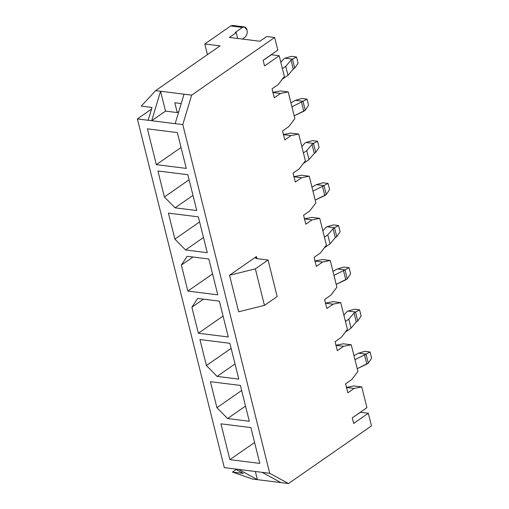 <?xml version="1.0" encoding="UTF-8"?>
<svg xmlns="http://www.w3.org/2000/svg" width="509" height="509" viewBox="0 0 509 509"><rect width="100%" height="100%" fill="white"/><g stroke="black" fill="none" stroke-linecap="round" stroke-linejoin="round"><path stroke-width="0.76" d="M242.424 27.441L244.326 26.92L247.069 29.986C247.59 33.098 246.859 35.528 244.874 37.278L242.316 39.053L244.874 37.278C246.859 35.528 247.59 33.098 247.069 29.986C246.114 27.168 244.562 26.322 242.424 27.441L230.685 25.978L242.424 27.441L235.088 32.538L242.424 27.441M244.326 26.92L232.588 25.45L230.685 25.978L204.771 43.978L220.028 45.886L155.633 90.627L191.664 95.138L182.788 124.61L269.725 473.294L288.508 483.55L371.481 425.899L368.331 413.257L353.666 423.45L352.266 417.832L366.932 407.639L361.765 386.916L354.111 388.443L347.857 392.789L345.617 383.799L347.857 392.789L354.111 388.443L346.247 387.457L353.901 385.937L361.765 386.916L366.932 407.639L352.266 417.832L353.666 423.45L368.331 413.257L371.481 425.899L288.508 483.55L252.477 479.045L257.401 479.663L238.619 469.4L269.725 473.294L182.788 124.61L137.366 118.928L151.536 109.085L137.366 118.928L224.304 467.612L137.366 118.928L151.688 120.722L160.564 91.245L155.633 90.627L141.222 106.127L152.019 107.475L148.164 120.277L152.019 107.475L141.222 106.127L155.633 90.627L220.028 45.886L204.771 43.978L230.685 25.978L234.312 26.43M345.617 383.799L351.872 379.453L357.91 371.468L351.255 344.778L343.607 346.298L337.346 350.65L335.107 341.66L341.367 337.308L347.405 329.323L340.75 302.632L333.102 304.159L326.842 308.505L324.602 299.515L330.856 295.169L336.894 287.184L330.246 260.493L322.591 262.014L316.337 266.366L314.091 257.376L320.352 253.024L326.39 245.039L319.735 218.348L312.087 219.875L305.826 224.221L303.587 215.231L309.841 210.885L315.885 202.894L309.23 176.203L301.576 177.73L295.322 182.076L293.076 173.085L299.337 168.74L305.375 160.755L298.719 134.064L291.072 135.585L284.811 139.937L282.571 130.947L288.826 126.595L294.87 118.61L288.215 91.919L280.561 93.446L274.306 97.792L272.06 88.801L278.321 84.456L284.359 76.471L279.193 55.748L264.527 65.941L263.128 60.323L277.793 50.13L274.644 37.488L191.664 95.138L274.644 37.488L266.78 36.502L259.934 41.261L229.419 37.443L236.259 32.684L235.088 32.538L236.259 32.684L237.703 38.48L236.259 32.684L229.419 37.443L259.934 41.261L266.78 36.502L274.644 37.488L277.793 50.13L263.128 60.323L264.527 65.941L279.193 55.748L284.359 76.471L278.321 84.456L272.06 88.801L274.306 97.792L280.561 93.446L272.697 92.46L280.351 90.939L288.215 91.919L294.87 118.61L288.826 126.595L282.571 130.947L284.811 139.937L291.072 135.585L298.719 134.064L305.375 160.755L299.337 168.74L293.076 173.085L295.322 182.076L301.576 177.73L293.712 176.744L301.366 175.223L309.23 176.203L315.885 202.894L309.841 210.885L303.587 215.231L305.826 224.221L312.087 219.875L304.223 218.889L311.871 217.362L319.735 218.348L326.39 245.039L320.352 253.024L314.091 257.376L316.337 266.366L322.591 262.014L314.727 261.034L322.382 259.507L330.246 260.493L336.894 287.184L330.856 295.169L324.602 299.515L326.842 308.505L333.102 304.159L325.238 303.173L332.886 301.652L340.75 302.632L347.405 329.323L341.367 337.308L335.107 341.66L337.346 350.65L343.607 346.298L335.743 345.318L343.39 343.791L351.255 344.778L357.91 371.468L351.872 379.453L345.617 383.799M238.632 311.775L229.527 275.254L256.415 256.574L256.93 258.642L268.058 260.029L255.346 268.86L229.527 275.254L238.632 311.775L264.451 305.387L255.346 268.86L264.451 305.387L277.163 296.556L268.058 260.029L277.163 296.556L264.451 305.387L238.632 311.775M224.304 467.612L238.619 469.4L235.101 468.961L243.257 473.415L235.101 468.961L224.304 467.612M199.935 339.548L229.864 343.295L238.797 379.116L217.082 376.399L206.412 365.538L199.935 339.548L206.412 365.538L231.131 348.366L206.412 365.538L217.082 376.399L238.797 379.116L229.864 343.295L199.935 339.548M249.302 421.255L227.593 418.538L216.923 407.677L210.44 381.693L240.375 385.434L249.302 421.255L240.375 385.434L210.44 381.693L216.923 407.677L241.635 390.511L216.923 407.677L227.593 418.538L249.302 421.255M207.271 252.687L185.562 249.97L174.892 239.109L168.415 213.118L198.345 216.866L207.271 252.687L198.345 216.866L168.415 213.118L174.892 239.109L199.611 221.937L174.892 239.109L185.562 249.97L207.271 252.687M156.333 164.655L147.4 128.834L177.329 132.582L186.262 168.403L156.333 164.655L186.262 168.403L177.329 132.582L147.4 128.834L156.333 164.655L181.045 147.489L156.333 164.655M157.905 170.979L187.834 174.721L196.767 210.541L175.051 207.825L164.388 196.964L157.905 170.979L164.388 196.964L189.1 179.798L164.388 196.964L175.051 207.825L196.767 210.541L187.834 174.721L157.905 170.979M198.357 333.23L191.88 307.239L197.645 298.433L219.36 301.15L228.286 336.971L198.357 333.23L228.286 336.971L219.36 301.15L197.645 298.433L191.88 307.239L198.357 333.23L223.076 316.057L198.357 333.23M187.853 291.084L181.369 265.1L187.134 256.294L208.849 259.005L217.782 294.826L187.853 291.084L217.782 294.826L208.849 259.005L187.134 256.294L181.369 265.1L187.853 291.084L212.565 273.912L187.853 291.084M220.951 423.832L250.88 427.579L259.813 463.4L229.883 459.652L220.951 423.832L229.883 459.652L259.813 463.4L250.88 427.579L220.951 423.832M290.855 133.078L298.719 134.064L290.855 133.078L283.208 134.605L290.855 133.078M271.329 54.762L279.193 55.748L271.329 54.762L264.483 59.521L271.329 54.762M360.467 412.277L368.331 413.257L360.467 412.277L353.443 417.011L360.467 412.277M243.257 473.415L232.46 472.066L252.477 479.045L232.46 472.066L243.257 473.415M207.43 54.641L204.771 43.978L207.43 54.641M236.125 469.521L232.46 472.066L236.125 469.521M255.365 471.493L257.401 479.663L288.508 483.55L269.725 473.294L262.097 472.339L280.879 482.596L262.097 472.339L238.619 469.4L257.401 479.663L255.365 471.493M184.035 94.184L175.16 123.655L182.788 124.61L191.664 95.138L160.564 91.245L151.688 120.722L165.514 111.115L160.564 91.245L165.514 111.115L151.688 120.722L175.16 123.655L184.035 94.184M256.415 256.574L255.55 257.885L256.905 258.636L256.415 256.574L229.527 275.254L255.346 268.86L268.058 260.029L256.905 258.636C255.295 258.305 255.13 257.618 256.415 256.574M178.824 111.49L177.253 112.578L165.514 111.115L177.253 112.578L174.797 102.748L181.217 103.55L174.797 102.748L177.253 112.578L178.824 111.49M272.697 92.46L280.561 93.446L288.215 91.919L280.351 90.939L272.697 92.46M192.981 195.367L175.051 207.825L192.981 195.367M283.208 134.605L291.072 135.585L283.208 134.605M203.492 237.512L185.562 249.97L203.492 237.512M293.712 176.744L301.576 177.73L309.23 176.203L301.366 175.223L293.712 176.744M203.498 299.165L191.88 307.239L203.498 299.165M314.727 261.034L322.591 262.014L330.246 260.493L322.382 259.507L314.727 261.034M245.523 406.08L227.593 418.538L245.523 406.08M335.743 345.318L343.607 346.298L351.255 344.778L343.39 343.791L335.743 345.318M192.994 257.026L181.369 265.1L192.994 257.026M304.223 218.889L312.087 219.875L319.735 218.348L311.871 217.362L304.223 218.889M235.012 363.941L217.082 376.399L235.012 363.941M325.238 303.173L333.102 304.159L340.75 302.632L332.886 301.652L325.238 303.173M254.595 442.486L229.883 459.652L254.595 442.486M346.247 387.457L354.111 388.443L361.765 386.916L353.901 385.937L346.247 387.457M294.717 68.117L293.254 69.135L287.992 75.294L282.215 79.309L287.992 75.294L293.254 69.135L294.717 68.117L292.478 59.127L291.014 60.145L293.254 69.135L291.014 60.145L285.746 66.304L287.992 75.294L285.746 66.304L282.406 68.626L285.746 66.304L291.014 60.145L292.478 59.127L284.964 58.191L283.5 59.203L284.964 58.191L291.377 56.346L296.543 56.989L298.083 63.173L294.717 68.117L298.083 63.173L296.543 56.989L291.377 56.346L284.964 58.191L292.478 59.127L296.543 56.989L292.478 59.127L294.717 68.117M280.834 62.327L283.5 59.203L280.834 62.327M291.931 106.839L302.982 101.272L295.468 100.33L290.925 102.812L295.468 100.33L302.982 101.272L291.931 106.839M294.177 115.829L303.758 111.28L301.519 102.29L303.758 111.28L305.222 110.262L302.982 101.272L305.222 110.262L294.177 115.829M301.882 98.485L307.048 99.134L308.588 105.312L307.048 99.134L302.982 101.272L307.048 99.134L301.882 98.485L295.468 100.33L301.882 98.485M305.222 110.262L308.588 105.312L305.222 110.262M315.733 152.407L314.269 153.419L309.008 159.578L303.23 163.593L309.008 159.578L314.269 153.419L315.733 152.407L313.487 143.417L312.03 144.429L314.269 153.419L312.03 144.429L306.762 150.588L309.008 159.578L306.762 150.588L303.421 152.91L306.762 150.588L312.03 144.429L313.487 143.417L305.979 142.475L304.516 143.493L305.979 142.475L312.392 140.63L317.552 141.273L319.098 147.457L315.733 152.407L319.098 147.457L317.552 141.273L312.392 140.63L305.979 142.475L313.487 143.417L317.552 141.273L313.487 143.417L315.733 152.407M301.85 146.611L304.516 143.493L301.85 146.611M312.946 191.123L323.998 185.556L316.483 184.614L311.941 187.096L316.483 184.614L323.998 185.556L312.946 191.123M315.192 200.113L324.774 195.564L322.534 186.574L324.774 195.564L326.237 194.546L323.998 185.556L326.237 194.546L315.192 200.113M322.897 182.769L328.063 183.418L329.603 189.596L328.063 183.418L323.998 185.556L328.063 183.418L322.897 182.769L316.483 184.614L322.897 182.769M326.237 194.546L329.603 189.596L326.237 194.546M336.748 236.691L335.285 237.703L330.017 243.868L324.239 247.877L330.017 243.868L335.285 237.703L336.748 236.691L334.502 227.701L333.039 228.713L335.285 237.703L333.039 228.713L327.777 234.872L330.017 243.868L327.777 234.872L324.437 237.2L327.777 234.872L333.039 228.713L334.502 227.701L326.994 226.759L325.531 227.778L326.994 226.759L333.408 224.914L338.568 225.563L340.114 231.741L336.748 236.691L340.114 231.741L338.568 225.563L333.408 224.914L326.994 226.759L334.502 227.701L338.568 225.563L334.502 227.701L336.748 236.691M322.865 230.895L325.531 227.778L322.865 230.895M333.961 275.407L345.013 269.84L337.499 268.905L332.956 271.38L337.499 268.905L345.013 269.84L333.961 275.407M336.201 284.397L345.789 279.848L343.55 270.858L345.789 279.848L347.253 278.83L345.013 269.84L347.253 278.83L336.201 284.397M343.912 267.06L349.079 267.702L350.618 273.887L349.079 267.702L345.013 269.84L349.079 267.702L343.912 267.06L337.499 268.905L343.912 267.06M347.253 278.83L350.618 273.887L347.253 278.83M357.763 320.975L356.3 321.993L351.032 328.152L345.255 332.167L351.032 328.152L356.3 321.993L357.763 320.975L355.517 311.985L354.054 313.003L356.3 321.993L354.054 313.003L348.792 319.162L351.032 328.152L348.792 319.162L345.452 321.484L348.792 319.162L354.054 313.003L355.517 311.985L348.01 311.044L346.546 312.062L348.01 311.044L354.423 309.198L359.583 309.847L361.123 316.025L357.763 320.975L361.123 316.025L359.583 309.847L354.423 309.198L348.01 311.044L355.517 311.985L359.583 309.847L355.517 311.985L357.763 320.975M343.88 315.179L346.546 312.062L343.88 315.179M354.977 359.691L366.028 354.124L358.514 353.189L353.971 355.664L358.514 353.189L366.028 354.124L354.977 359.691M357.216 368.681L366.804 364.132L364.565 355.142L366.804 364.132L368.268 363.121L366.028 354.124L368.268 363.121L357.216 368.681M364.928 351.344L370.094 351.986L371.634 358.171L370.094 351.986L366.028 354.124L370.094 351.986L364.928 351.344L358.514 353.189L364.928 351.344M368.268 363.121L371.634 358.171L368.268 363.121"/></g></svg>
